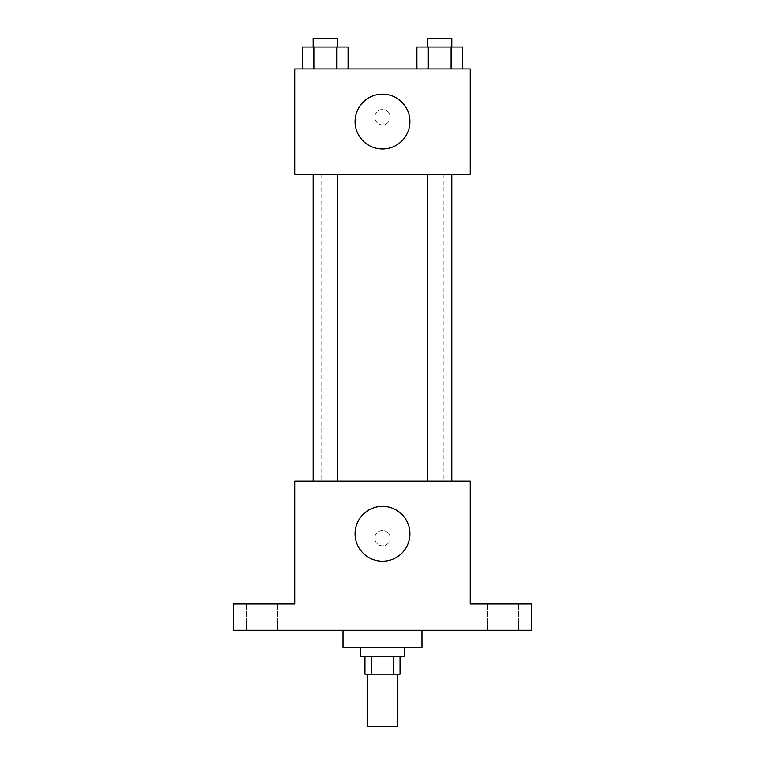 <?xml version="1.0" encoding="UTF-8"?>
<svg xmlns="http://www.w3.org/2000/svg" width="765" height="765" viewBox="0 0 765 765"><rect width="100%" height="100%" fill="white"/><g stroke="black" fill="none" stroke-linecap="round" stroke-linejoin="round"><path stroke-width="0.57" stroke-dasharray="3.83 2.87" d="M397.848 726.75L367.152 726.75M397.848 674.128L367.152 674.128L397.848 674.128M371.245 674.128L364.962 674.128L364.962 656.58L371.245 656.58L371.245 674.128L400.038 674.128L400.038 656.58L393.755 656.58L393.755 674.128M371.245 656.58L364.962 656.58M393.755 656.58L400.038 656.58M360.573 656.58L404.427 656.58M382.5 647.812L360.573 647.812L382.5 647.812M421.964 647.812L343.036 647.812M421.964 630.274L343.036 630.274L421.964 630.274M261.907 630.274L246.54 630.274L261.907 630.274M503.093 630.274L518.46 630.274L503.093 630.274M233.402 630.274L531.598 630.274L531.598 603.958L470.207 603.958L470.207 481.166L294.793 481.166L294.793 603.958L233.402 603.958L233.402 630.274M390.179 538.178A7.679 7.679 0 0 0 378.665 531.532A7.679 7.679 0 0 0 378.665 544.823A7.679 7.679 0 0 0 390.179 538.178A7.679 7.679 0 0 0 378.665 531.532A7.679 7.679 0 0 0 378.665 544.823A7.679 7.679 0 0 0 390.179 538.178M503.093 603.958L518.46 603.958L503.093 603.958M261.907 603.958L246.54 603.958L261.907 603.958M443.891 481.166L321.109 481.166L443.891 481.166L443.891 174.2L321.109 174.2L443.891 174.2M337.422 481.166L313.21 481.166L337.422 481.166L313.21 481.166L337.422 481.166L337.422 174.2L313.21 174.2L337.422 174.2M451.79 481.166L427.578 481.166L451.79 481.166L427.578 481.166L451.79 481.166L451.79 174.2L427.578 174.2L451.79 174.2M294.793 545.856L294.802 530.508L294.793 545.856M470.207 530.508L470.198 545.856L470.207 530.508M409.906 533.798A27.406 27.406 0 0 1 368.797 557.532A27.406 27.406 0 0 1 368.797 510.054A27.406 27.406 0 0 1 409.906 533.798M294.793 174.2L470.207 174.2L470.207 68.946L294.793 68.946L294.793 174.2M390.179 117.188A7.679 7.679 0 0 0 378.665 110.543A7.679 7.679 0 0 0 378.665 123.834A7.679 7.679 0 0 0 390.179 117.188A7.679 7.679 0 0 0 378.665 110.543A7.679 7.679 0 0 0 378.665 123.834A7.679 7.679 0 0 0 390.179 117.188M302.529 68.946L302.529 47.019L313.918 47.019L313.918 68.946L302.529 68.946L348.104 68.946L302.529 68.946L348.104 68.946L302.529 68.946L348.104 68.946L302.529 68.946L313.918 68.946L313.918 47.019L348.104 47.019L336.705 47.019L336.705 68.946L336.705 47.019L302.529 47.019L348.104 47.019L348.104 68.946M416.896 68.946L416.896 47.019L428.295 47.019L428.295 68.946L416.896 68.946L462.471 68.946L416.896 68.946L462.471 68.946L416.896 68.946L462.471 68.946L416.896 68.946L428.295 68.946L428.295 47.019L462.471 47.019L451.082 47.019L451.082 68.946L451.082 47.019L416.896 47.019L462.471 47.019L462.471 68.946M294.793 124.858L294.802 109.51L294.793 124.858M470.207 109.51L470.198 124.858L470.207 109.51M409.906 121.568A27.406 27.406 0 0 1 368.797 145.312A27.406 27.406 0 0 1 368.797 97.834A27.406 27.406 0 0 1 409.906 121.568M451.79 47.019L427.578 47.019L451.79 47.019L427.578 47.019L451.79 47.019L451.79 38.25L427.578 38.25L451.79 38.25L427.578 38.25L427.578 47.019M337.422 47.019L313.21 47.019L337.422 47.019L313.21 47.019L337.422 47.019L337.422 38.25L313.21 38.25L337.422 38.25L313.21 38.25L313.21 47.019M451.082 47.019L451.082 68.946M428.295 47.019L428.295 68.946M336.705 47.019L336.705 68.946M313.918 47.019L313.918 68.946M277.265 630.274L277.265 603.958L277.265 630.274M246.54 630.274L246.54 603.958L246.54 630.274M518.46 630.274L518.46 603.958L518.46 630.274M487.735 630.274L487.735 603.958L487.735 630.274M321.109 174.2L321.109 481.166M313.21 174.2L313.21 481.166M427.578 174.2L427.578 481.166"/><path stroke-width="1.15" d="M367.152 674.128L367.152 726.75L397.848 726.75L397.848 674.128M393.755 656.58L393.755 674.128L364.962 674.128L364.962 656.58M393.755 674.128L400.038 674.128L400.038 656.58M404.427 647.812L404.427 656.58L360.573 656.58L360.573 647.812M371.245 656.58L371.245 674.128M343.036 630.274L343.036 647.812L421.964 647.812L421.964 630.274M531.598 630.274L233.402 630.274L233.402 603.958L294.793 603.958L294.793 481.166L470.207 481.166L470.207 603.958L531.598 603.958L531.598 630.274M409.906 533.798A27.406 27.406 0 0 1 368.797 557.532A27.406 27.406 0 0 1 368.797 510.054A27.406 27.406 0 0 1 409.906 533.798M427.578 481.166L427.578 174.2M337.422 174.2L337.422 481.166M470.207 174.2L294.793 174.2L294.793 68.946L470.207 68.946L470.207 174.2M409.906 121.568A27.406 27.406 0 0 1 368.797 145.312A27.406 27.406 0 0 1 368.797 97.834A27.406 27.406 0 0 1 409.906 121.568M462.471 68.946L462.471 47.019L416.896 47.019L416.896 68.946M451.082 47.019L451.082 68.946M428.295 47.019L428.295 68.946M427.578 47.019L427.578 38.25L451.79 38.25L451.79 47.019M348.104 68.946L348.104 47.019L302.529 47.019L302.529 68.946M336.705 47.019L336.705 68.946M313.918 47.019L313.918 68.946M313.21 47.019L313.21 38.25L337.422 38.25L337.422 47.019M451.79 481.166L451.79 174.2M313.21 174.2L313.21 481.166"/></g></svg>

